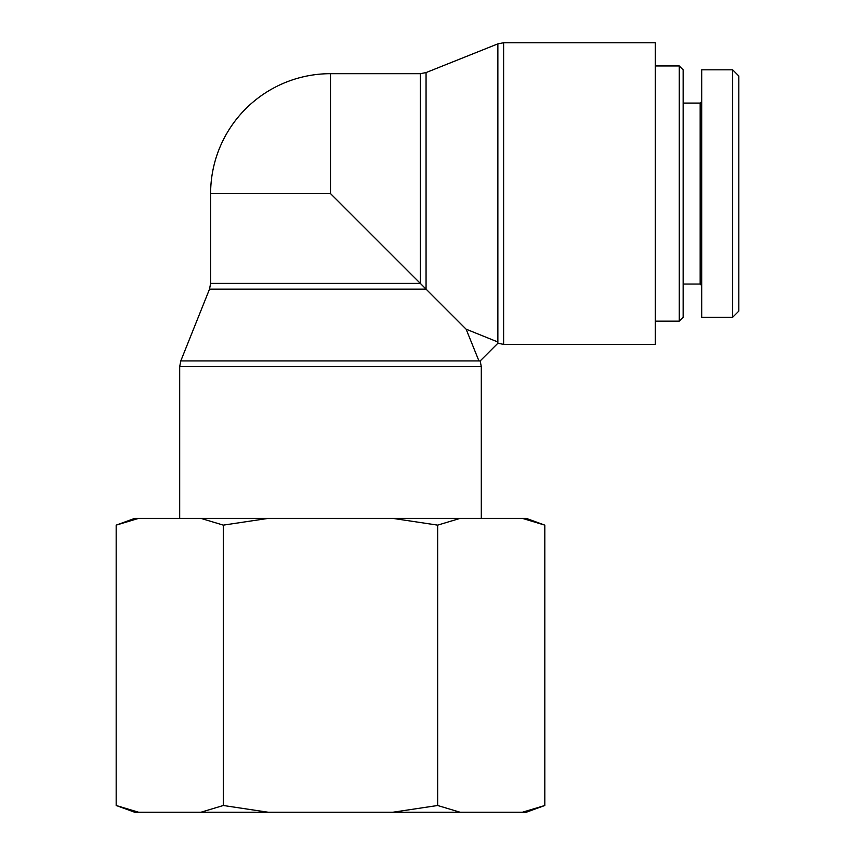 <?xml version="1.0" encoding="UTF-8"?>
<svg xmlns="http://www.w3.org/2000/svg" width="855" height="855" viewBox="0 0 855 855"><rect width="100%" height="100%" fill="white"/><g stroke="black" fill="none" stroke-linecap="round" stroke-linejoin="round"><path stroke-width="1.28" d="M497.867 343.261L497.867 342L466.125 329.186L478.939 360.928L480.189 360.928L497.867 343.261L503.616 344.362L503.616 42.75L655.304 42.75L655.304 344.362L503.616 344.362M480.189 360.928L481.301 366.677L481.301 518.376M478.939 360.928L180.79 360.928L209.518 289.129L426.057 289.129L426.057 72.579L420.318 73.68L330.49 73.68L330.49 193.561L466.125 329.186M330.49 193.561L210.619 193.561L210.619 283.379L420.318 283.379L420.318 73.68M679.276 65.953L679.276 321.159L683.145 317.291L683.145 69.821L679.276 65.953L655.304 65.953M738.827 311.102L738.827 75.999L732.639 69.811L732.639 317.291L738.827 311.102M732.639 317.291L701.709 317.291L701.709 69.821L732.639 69.821M701.709 101.521L700.16 103.07L700.16 284.042L701.709 285.591M138.638 812.25L134.727 812.25L116.173 805.495L138.638 812.25L200.861 812.25L223.326 805.495L268.267 812.25L392.712 812.25L437.653 805.495L460.118 812.25L522.341 812.25L544.817 805.495L544.817 525.13L522.341 518.376L526.253 518.376L544.817 525.13M544.817 805.495L526.253 812.25L522.341 812.25M460.118 812.25L392.712 812.25M268.267 812.25L200.861 812.25M460.118 518.376L437.653 525.13L392.712 518.376L522.341 518.376M268.267 518.376L223.326 525.13L200.861 518.376L392.712 518.376M116.173 525.13L134.727 518.376L138.638 518.376L116.173 525.13L116.173 805.495M200.861 518.376L138.638 518.376M223.326 525.13L223.326 805.495M437.653 525.13L437.653 805.495M180.79 360.928L179.689 366.677L481.301 366.677M426.057 72.579L497.867 43.861L497.867 342M179.689 366.677L179.689 518.376M209.518 289.129L210.619 283.379M497.867 43.861L503.616 42.75M330.49 73.68A119.871 119.871 0 0 0 210.619 193.561M655.304 321.159L679.276 321.159M700.16 103.07L683.145 103.07M700.16 284.042L683.145 284.042"/></g></svg>
